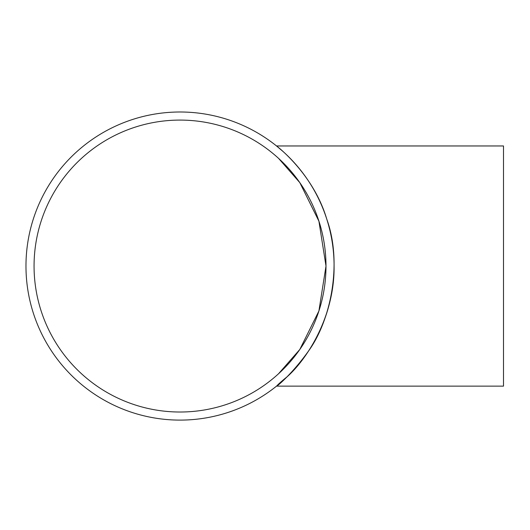 <?xml version="1.0" encoding="UTF-8"?>
<svg xmlns="http://www.w3.org/2000/svg" width="530" height="530" viewBox="0 0 530 530"><rect width="100%" height="100%" fill="white"/><g stroke="black" fill="none" stroke-linecap="round" stroke-linejoin="round"><path stroke-width="0.79" d="M318.967 221.302L299.794 182.611L278.522 158.324L299.794 182.611L318.908 221.129L325.996 266.053L318.908 310.971L299.794 349.489L278.522 373.776L299.794 349.489L318.908 310.971M180.028 120.085A145.969 145.969 0 0 1 306.439 339.034A145.969 145.969 0 0 1 53.616 339.034A145.969 145.969 0 0 1 180.028 120.085M334.079 266.053C334.741 316.662 306.665 359.453 287.339 376.585C262.774 396.592 285.372 383.601 308.566 350.966C330.707 320.511 342.738 263.118 326.732 219.036C313.647 174.628 277.72 146.744 276.521 145.962L503.5 145.962L503.5 386.138L276.521 386.138L282.874 380.745M276.521 145.962L282.874 151.355M180.028 111.996A154.051 154.051 0 0 0 46.613 343.076A154.051 154.051 0 0 0 313.442 343.076A154.051 154.051 0 0 0 180.028 111.996"/></g></svg>
